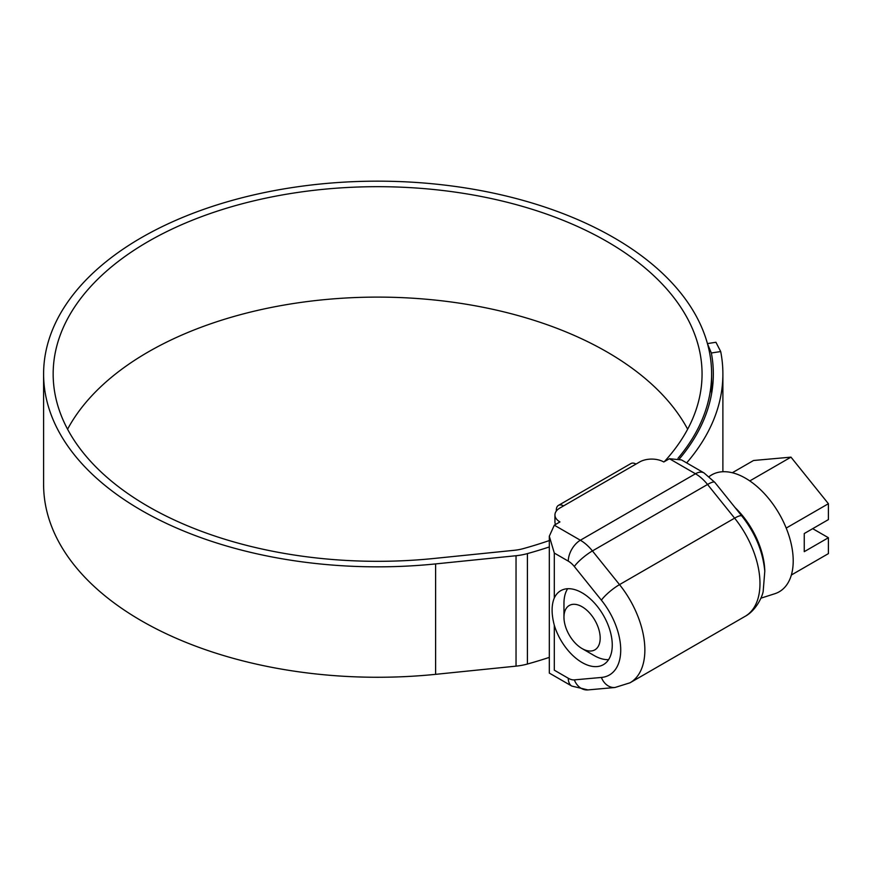 <?xml version="1.0" encoding="UTF-8"?>
<svg xmlns="http://www.w3.org/2000/svg" width="872" height="872" viewBox="0 0 872 872"><rect width="100%" height="100%" fill="white"/><g stroke="black" fill="none" stroke-linecap="round" stroke-linejoin="round"><path stroke-width="1.31" d="M554.309 553.066L554.309 597.963C551.366 605.037 551.366 614.139 554.309 625.289L554.309 670.187C547.79 673.947 547.79 673.947 554.309 670.187L568.282 678.253A17.08 9.854 -120 0 0 574.321 679.877L601.397 677.457A54.642 31.545 -120 0 0 601.397 600.176L574.321 566.495A17.08 9.854 -120 0 0 568.282 561.132L554.309 553.066L549.306 536.236L554.309 525.184L559.944 521.925A17.08 9.854 0 0 1 554.941 514.96L554.941 521.925A17.08 9.854 180 0 0 555.519 524.486M554.309 597.963A42.695 24.645 60 0 1 560.729 590.693A42.695 24.645 60 0 1 582.071 592.807A42.695 24.645 60 0 1 609.964 630.423A42.695 24.645 60 0 1 603.424 664.638A42.695 24.645 60 0 1 582.071 662.524A42.695 24.645 60 0 1 554.309 625.289M556.314 511.079L556.314 510.076A10.246 5.919 60 0 1 558.44 505.389L630.892 463.566A10.246 5.919 -120 0 1 636.015 464.068L639.634 461.975A17.08 9.854 0 0 1 663.777 461.975L669.413 458.727L681.49 459.915L704.009 472.918A17.08 9.854 -60 0 0 695.464 473.769L669.413 458.727M558.44 505.389A10.246 5.919 60 0 1 563.563 505.891L559.944 507.984A17.08 9.854 0 0 0 554.941 514.96M594.148 655.548L582.071 648.572A25.615 14.791 -120 0 0 600.187 638.119A25.615 14.791 -120 0 0 582.071 606.749A25.615 14.791 -120 0 0 563.966 617.202A25.615 14.791 -120 0 0 582.071 648.572L594.148 655.548A42.695 24.645 60 0 0 608.591 659.635M709.187 476.581A67.493 38.968 60 0 1 745.484 478.205A67.493 38.968 60 0 1 790.632 541.512A67.493 38.968 60 0 1 774.761 593.745L760.853 598.192M735.085 507.58A61.476 35.49 60 0 1 764.798 571.531M732.317 472.744L753.539 460.492L790.969 457.146L828.4 503.711L828.4 519.603L804.246 533.544L804.246 551.671L828.4 537.73L812.704 528.672M828.4 537.73L828.4 553.622L791.362 575.008M790.969 457.146L749.8 480.919M828.4 503.711L786.206 528.072M563.966 617.202L563.966 603.261A42.695 24.645 60 0 1 567.639 588.72M687.648 429.209A324.449 187.317 0 0 0 607.032 351.972A324.449 187.317 0 0 0 67.58 429.209M664.344 461.648A324.449 187.317 0 0 0 702.058 374.001A324.449 187.317 0 0 0 607.032 241.544A324.449 187.317 0 0 0 253.447 200.942A324.449 187.317 0 0 0 53.159 374.001A324.449 187.317 0 0 0 148.196 506.458A324.449 187.317 0 0 0 433.951 558.472L514.382 550.287A34.15 19.718 0 0 0 523.265 548.63A335.72 193.824 0 0 0 549.306 540.564M678.002 458.323A334.009 192.843 0 0 0 711.617 374.001A334.009 192.843 0 0 0 613.79 237.642A334.009 192.843 0 0 0 249.795 195.84A334.009 192.843 0 0 0 43.6 374.001A334.009 192.843 0 0 0 141.428 510.36A334.009 192.843 0 0 0 435.608 563.912L516.039 555.726A43.72 25.233 0 0 0 527.418 553.6A345.279 199.35 0 0 0 549.306 546.951M43.6 374.001L43.6 484.429A334.009 192.843 0 0 0 141.428 620.788A334.009 192.843 0 0 0 435.608 674.339L516.039 666.143A43.72 25.233 0 0 0 527.418 664.028A345.279 199.35 0 0 0 549.306 657.379M707.443 343.59L715.934 342.271L720.697 351.547L711.356 352.986L707.508 343.841M686.656 462.901A345.279 199.35 0 0 0 722.888 374.001A345.279 199.35 0 0 0 720.697 351.547M679.43 458.879A335.72 193.824 0 0 0 713.329 374.001A335.72 193.824 0 0 0 711.356 352.986M601.397 600.176A17.08 3.608 141.2 0 1 619.512 584.622L734.616 518.153L707.541 484.472L592.426 550.93L619.512 584.622A71.722 41.409 60 0 1 630.009 682.798L745.124 616.341A71.722 41.409 -120 0 0 734.616 518.153A17.08 3.608 -38.8 0 1 741.887 516.05C755.305 533.119 762.935 551.54 764.788 571.291L763.174 591.39C762.499 596.154 756.307 610.367 745.124 616.341M554.309 525.184L580.36 540.226L695.464 473.769A34.15 19.718 -120 0 1 707.541 484.472A17.08 3.608 -38.8 0 1 714.811 482.358L741.887 516.05M636.015 464.068L563.563 505.891M568.282 561.132A17.08 9.854 -60 0 1 580.36 540.226A34.15 19.718 60 0 1 592.426 550.93A17.08 3.608 -38.8 0 0 574.321 566.495M630.009 682.798L614.989 687.496A17.08 13.472 -95.1 0 1 601.397 677.457M614.989 687.496L587.913 689.916A17.08 13.472 -95.1 0 1 574.321 679.877M587.913 689.916L571.814 686.079A17.08 9.854 -60 0 1 568.282 678.253M435.608 563.912L435.608 674.339M527.418 553.6L527.418 664.028M516.039 555.726L516.039 666.143M571.814 686.079L549.306 673.075L549.306 536.236M714.811 482.358L704.009 472.918M711.617 374.001L711.617 393.523M722.888 374.001L722.888 471.73"/></g></svg>
